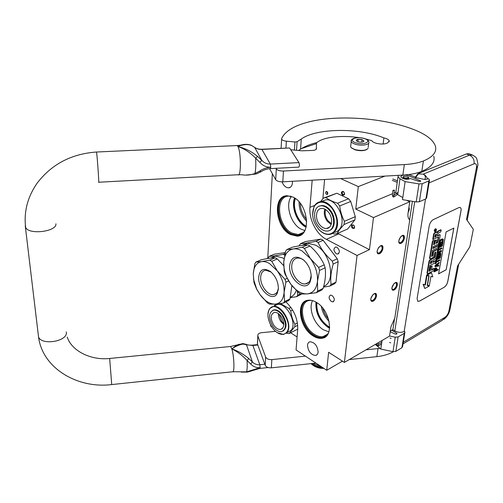 <?xml version="1.0" encoding="UTF-8"?>
<svg xmlns="http://www.w3.org/2000/svg" width="503" height="503" viewBox="0 0 503 503"><rect width="100%" height="100%" fill="white"/><g stroke="black" fill="none" stroke-linecap="round" stroke-linejoin="round"><path stroke-width="0.75" d="M351.704 224.96L353.835 225.162L354.634 227.438L354.307 228.293C352.15 228.796 351.283 227.689 351.704 224.96M354.565 226.52L354.508 227.387L353.779 227.991C352.421 227.57 351.968 226.652 352.427 225.231L352.999 224.923L354.143 225.551M343.165 191.404L343.851 191.932L344.586 194.152L344.448 194.718L342.757 195.365C340.814 193.07 340.952 191.75 343.165 191.404M344.53 193.278L344.442 194.215L343.203 194.692C341.902 193.422 341.839 192.416 343.021 191.674L344.184 192.391M412.416 201.307L409.612 219.736M394.591 318.412L392.893 329.572L390.309 331.062M357.055 255.48L369.435 249.651L373.496 217.585L409.756 201.747L408.052 213.071C407.612 216.441 408.185 218.698 409.775 219.849L394.798 318.141L390.969 326.673L389.542 336.13L344.404 362.411L357.055 255.48L326.359 239.34C316.431 234.329 308.798 219.371 309.961 207.311L312.174 180.187M342.455 361.16L326.736 370.271L328.629 352.27L344.404 362.411M285.867 301.894C293.922 309.628 297.87 318.701 297.719 329.119L296.053 349.931L326.736 370.271M290.633 332.785L297.091 336.972M272.343 173.661L267.747 258.517M301.85 148.442L316.066 143.732M373.496 217.585L355.759 209.085L358.312 186.613L384.971 176.088M358.312 186.613L340.676 178.584M355.759 209.085L392.598 193.661M394.138 193.02L395.842 192.303M409.756 201.747L406.556 200.313M408.908 207.418C409.612 208.575 409.379 210.153 408.197 212.14M318.116 352.094C317.883 354.005 317.041 355.124 315.588 355.464C310.823 354.804 308.132 351.383 307.503 345.196C307.723 343.241 308.578 342.097 310.081 341.763C314.84 342.455 317.519 345.901 318.116 352.094M292.425 181.3L292.444 182.872C292.105 185.959 290.803 187.619 288.533 187.858C285.735 187.669 283.573 185.67 282.051 181.86M379.545 253.688C383.28 252.072 384.418 243.823 380.608 245.785L378.671 247.489L377.281 250.349C376.778 253.198 377.533 254.311 379.545 253.688L378.061 253.839C376.37 251.406 377.219 248.721 380.608 245.785L382.054 245.634C383.764 248.048 382.928 250.733 379.545 253.688M401.048 243.339C404.594 241.811 405.827 233.706 402.199 235.574L400.57 236.932L398.841 240.616C398.59 243.024 399.319 243.93 401.048 243.339L399.709 243.49C398.08 241.126 398.91 238.485 402.199 235.574L403.5 235.429C405.154 237.781 404.337 240.415 401.048 243.339M373.176 301.121C376.81 299.36 377.866 291.658 374.163 293.752L372.849 294.789L370.9 298.373C370.516 300.926 371.271 301.844 373.176 301.121L371.554 301.297C370.126 299.034 371 296.512 374.163 293.752L375.754 293.57C377.193 295.827 376.332 298.342 373.176 301.121M394.113 289.992C397.571 288.32 398.722 280.737 395.188 282.736L394.056 283.604L391.931 287.672C391.711 289.885 392.441 290.659 394.113 289.992L392.642 290.168C391.259 287.961 392.101 285.484 395.188 282.736L396.628 282.56C398.03 284.755 397.194 287.232 394.113 289.992M313.155 335.954C299.379 327.981 295.374 301.266 308.094 300.228C310.647 299.895 313.363 300.58 316.255 302.278C330.295 309.842 334.52 337.136 322.09 338.236C319.273 338.682 316.299 337.928 313.155 335.954M290.407 234.524C275.317 227.331 272.312 195.579 287.144 195.73L293.004 197.107C308.458 203.841 311.546 236.253 297.091 236.133L290.407 234.524M336.325 253.757C333.426 250.89 333.206 248.639 335.671 246.998L336.991 247.3C339.896 250.161 340.122 252.418 337.67 254.065L336.325 253.757M331.389 301.511C328.679 298.801 328.402 296.676 330.559 295.142L332.011 295.487C334.734 298.197 335.023 300.322 332.873 301.869L331.389 301.511M324.598 179.489L322.863 198.786M326.831 191.542L326.372 191.442C325.24 192.171 325.309 193.158 326.566 194.403L327.032 194.504C328.157 193.774 328.088 192.787 326.831 191.542M337.727 233.335L338.764 233.908L326.359 239.34M369.435 249.651L338.764 233.908M380.18 246.024L381.375 245.929C382.865 248.042 382.135 250.393 379.174 252.971L377.696 253.009M377.074 251.997L377.879 253.103M401.784 235.813L402.834 235.725C404.28 237.781 403.563 240.088 400.684 242.647L399.332 242.685M398.76 241.811L399.514 242.779M374.018 293.834L375.075 293.821C376.332 295.795 375.584 297.996 372.817 300.429L371.302 300.524M370.755 299.625L371.403 300.587M395.031 282.824L395.962 282.812C397.188 284.736 396.458 286.905 393.761 289.313L392.365 289.407M391.862 288.628L392.478 289.47M305.975 300.813C296.368 305.472 301.725 328.459 313.891 335.564C317.028 337.532 320.009 338.286 322.819 337.84L322.09 338.236M324.907 337.173L322.819 337.84M284.755 196.151C273.003 200.401 277.832 227.796 291.18 234.203L297.87 235.806L297.091 236.133M300.247 235.291L297.87 235.806M326.566 191.461L327.61 194.189M311.445 300.354L309.804 300.429C297.682 301.429 301.486 326.875 314.62 334.438C317.607 336.306 320.442 337.023 323.115 336.595C325.347 336.186 327.126 334.973 328.44 332.948M290.916 196.258L288.835 196.126C274.707 195.994 277.543 226.231 291.935 233.059L298.292 234.574C300.844 234.354 302.963 233.153 304.648 230.978M300.241 203.319C300.505 209.443 302.63 214.819 306.616 219.453M322.807 308.15C323.844 312.262 325.755 315.922 328.541 319.141M299.078 201.91C299.046 209.399 301.599 215.856 306.729 221.276M321.304 306.421C322.348 312.2 324.951 317.179 329.107 321.36M316.852 302.649C316.312 312.401 320.134 320.329 328.321 326.441L329.66 327.183M295.374 198.547C292.054 207.443 297.851 222.087 306.333 226.256M302.272 233.952L297.983 235.461L291.394 233.889C277.059 227.06 273.45 197.101 287.144 195.73M304.887 230.537L301.19 229.211C290.778 224.193 284.874 204.602 291.394 196.422M326.585 335.803L322.901 337.494C320.128 337.941 317.192 337.192 314.092 335.25C301.039 327.692 296.569 302.561 308.113 300.222M328.861 331.873L323.391 329.754C314.142 324.334 308.22 308.427 312.564 300.631M424.865 179.508C425.865 177.062 425.312 175.277 423.205 174.145C425.198 175.044 426.657 176.66 427.575 178.999L424.865 179.508L415.126 177.509L417.955 173.686L466.375 153.962L468.802 153.641L469.727 153.993M466.375 153.962L469.488 155.144L423.205 174.145L418.408 173.875L415.579 177.697M427.575 178.999L428.399 178.653L429.26 179.584L429.512 179.986L428.833 180.917L422.199 183.708L418.986 183.903L405.116 181.621L399.967 178.747L398.011 176.804L398.433 175.333M404.814 332.747L402.582 346.529L401.922 347.718L395.867 351.377L392.994 351.679L395.239 337.199L389.561 336.004M395.239 337.199L398.137 336.909L404.249 333.307L404.909 332.137L404.5 331.295L404.179 331.483L425.507 199.037M392.68 329.691L394.824 330.936C398.213 332.602 401.331 332.785 404.179 331.483M396.93 333.785L396.553 333.068L391.711 330.251M396.968 333.558L396.622 334.049L395.163 334.023L390.202 331.735M429.43 180.476L426.613 197.88L425.94 198.842L419.37 201.747L416.188 201.948L402.501 199.628L402.796 197.591L397.716 194.648L395.792 192.649L395.955 191.467M408.933 174.528L415.277 177.037M409.096 175.887C404.305 174.56 401.551 174.912 400.828 176.93C403.299 179.313 406.537 179.854 410.542 178.559L418.748 181.35L420.376 181.394L420.734 180.998L409.096 175.887M392.994 351.679L380.809 349.063L375.313 344.417M444.036 287.376C445.878 286.119 447.129 284.17 447.783 281.529L461.012 210.826C461.314 208.934 460.993 207.802 460.031 207.437L458.805 207.613L433.297 219.629C431.247 220.861 429.883 222.98 429.197 225.985L417.088 298.606L417.861 301.372L419.54 301.127L443.998 287.358C445.84 286.1 447.085 284.145 447.739 281.504L460.968 210.807C461.257 209.047 460.987 207.94 460.163 207.481M429.04 182.897L474.096 163.783C476.083 163.249 476.869 164.563 476.442 167.732L466.514 219.421L473.317 229.33L469.871 246.721L457.579 265.924L448.902 311.08C448.211 313.834 446.884 315.915 444.922 317.318L403.274 342.26M380.809 349.063L382.054 340.493M405.116 181.621L402.796 197.591M417.773 301.322L419.502 301.102L443.998 287.358M435.831 228.796L435.365 228.808C434.284 229.802 434.001 230.682 434.523 231.455L434.881 231.625M436.717 231.908L434.359 232.864L433.668 233.945L432.75 239.296L433.177 239.503L438.691 236.806L437.824 242.301L436.07 243.452L436.667 239.988L435.391 240.629L434.787 244.093L433.592 244.659L434.227 240.428L432.907 241.082L429.946 258.397L430.361 258.894L433.14 257.454L433.819 256.398L434.41 252.996L435.956 251.94L435.202 257.303L430.14 260.189L429.455 261.252L427.405 273.23L427.82 273.701L434.051 270.375L434.366 268.583L431.429 270.142L432.152 265.993L430.889 266.659L430.172 270.815L428.927 271.218L429.902 265.578L435.403 262.692L435.724 260.875L432.775 262.415L433.19 260.013L435.604 258.762L436.277 257.706L437.604 250.161L437.195 249.658L434.051 251.261L433.366 252.324L432.794 255.643L431.549 256.511L432.511 250.381L438.056 247.564L438.383 245.703L432.832 248.513L433.152 246.646L438.17 244.118L438.849 243.056L440.207 235.347L439.798 234.819L437.359 236.026L437.685 234.128L438.377 233.059L440.817 231.858L441.15 229.959L438.365 231.323L437.333 232.92L437.082 232.078L434.793 233.065L434.095 234.147L433.177 239.503M441.15 229.959L440.722 229.764L437.931 231.122L437.107 232.084M439.653 234.605L437.434 235.574M438.383 245.703L437.962 245.502L432.913 248.054M437.063 249.438L433.624 251.06L432.945 252.116L432.373 255.436L431.524 256.134M435.724 260.875L435.302 260.667L432.857 261.944M432.152 265.993L430.474 266.445L429.757 270.601L428.965 271.023M434.366 268.583L433.951 268.376L431.517 269.665M435.655 252.097L434.529 257.492L429.719 259.982L429.034 261.044L426.99 273.022L427.519 273.726M434.227 240.428L432.479 240.874L429.524 258.19L430.065 258.907M436.667 239.988L434.963 240.421L434.359 243.892L433.561 244.295M438.295 236.97L437.396 242.1L436.145 242.993M428.839 276.09L426.601 275.311L424.985 284.767L423.067 284.208L424.809 288.521L429.235 286.094L427.217 285.509L428.839 276.09L427.016 275.525L425.4 284.981L423.482 284.421L424.809 288.521M429.235 286.094L427.236 285.415M428.694 275.625L428.631 275.984M431.499 272.764L431.084 272.551L426.67 274.915L429.122 275.763L427.493 285.176L429.298 285.704L430.933 276.342L432.769 276.914L431.499 272.764L427.085 275.122M436.604 268.105L435.692 267.848L434.755 268.659L433.944 271.639L434.359 271.846L438.082 269.853L438.17 269.344L436.516 270.23L436.78 268.319L436.107 268.055L434.875 269.331L434.359 271.846M438.17 269.344L436.598 269.759M439.377 262.61L438.956 262.403L434.982 265.747L434.862 266.433L435.277 266.64L438.767 266.03L438.855 265.515L437.968 265.678L438.27 263.968L439.377 262.61L435.397 265.955L435.277 266.64M438.855 265.515L438.019 265.389M436.736 260.409L435.919 260.409L435.34 263.685L435.761 263.893L436.403 262.302L439.741 260.548L439.836 260.032L436.491 261.786L436.736 260.409L436.34 260.617L435.761 263.893M439.836 260.032L439.415 259.831L436.579 261.321M439.402 257.492L439.817 257.699L438.547 258.366L438.943 256.115L438.044 256.159L437.648 258.41L438.069 258.611L437.032 259.152L437.491 256.555L436.585 256.599L436.038 259.718L436.459 259.925L440.2 257.97L440.76 254.858L439.861 254.902L439.402 257.492L438.629 257.894M437.648 258.41L437.113 258.687M439.672 252.104L436.849 255.122L436.711 255.901L437.132 256.109L440.88 254.166L440.974 253.644L437.704 255.335L441.364 251.469L441.502 250.689L437.742 252.619L437.654 253.141L440.854 251.494L437.27 255.323L437.132 256.109M441.502 250.689L441.081 250.481L437.321 252.412L437.654 253.141M440.974 253.644L440.553 253.443L438.484 254.512M438.855 248.381L438.031 248.381L437.447 251.714L437.868 251.921L438.515 250.312L441.873 248.589L441.967 248.067L438.61 249.784L438.855 248.381L438.453 248.583L437.868 251.921M441.967 248.067L441.546 247.866L438.691 249.325M441.533 245.483L441.961 245.684L440.678 246.332L441.087 244.043L440.182 244.087L439.773 246.376L440.2 246.577L439.157 247.105L439.622 244.458L438.71 244.502L438.157 247.677L438.578 247.878L442.344 245.967L442.91 242.798L442.483 242.597L442.005 242.842L441.533 245.483L440.76 245.873M439.773 246.376L439.232 246.646M443.061 239.101L441.955 239L439.98 240.233L438.836 243.798L439.264 243.999L443.036 242.094L443.319 239.296L442.772 239.088L441.175 239.799L439.798 241.383L439.264 243.999M446.104 231.921L438.578 273.871L446.174 269.765L453.851 228.092L446.104 231.921M435.353 231.606C436.428 230.619 436.711 229.733 436.189 228.959L435.793 229.01C434.718 229.997 434.435 230.883 434.957 231.657L435.353 231.606M429.757 270.601L430.172 270.815M430.474 266.445L430.889 266.659M432.479 240.874L432.907 241.082M434.359 243.892L434.787 244.093M434.963 240.421L435.391 240.629M426.601 275.311L427.016 275.525M424.985 284.767L425.4 284.981M423.067 284.208L423.482 284.421M434.46 269.124L434.875 269.331M434.755 268.659L435.177 268.866M435.12 268.231L435.535 268.439M435.372 268.017L435.793 268.225M435.692 267.848L436.107 268.055M435.919 267.81L436.334 268.017M434.303 269.595L434.718 269.803M434.982 265.747L435.397 265.955M435.919 260.409L436.34 260.617M439.861 254.902L440.282 255.103L439.817 257.699M440.76 254.858L440.282 255.103M436.585 256.599L437.006 256.8L436.459 259.925M437.491 256.555L437.006 256.8M438.044 256.159L438.465 256.36L438.069 258.611M438.943 256.115L438.465 256.36M436.849 255.122L437.27 255.323M437.321 252.412L437.742 252.619M438.031 248.381L438.453 248.583M442.005 242.842L442.433 243.043L441.961 245.684M442.91 242.798L442.433 243.043M438.71 244.502L439.138 244.703L438.578 247.878M439.622 244.458L439.138 244.703M440.182 244.087L440.603 244.288L440.2 246.577M441.087 244.043L440.603 244.288M439.207 241.666L439.635 241.868M439.37 241.182L439.798 241.383M439.591 240.748L440.018 240.95M439.98 240.233L440.408 240.434M440.332 239.893L440.76 240.094M440.754 239.604L441.175 239.799M441.955 239L442.382 239.195M442.344 238.887L442.772 239.088M446.174 269.765L453.8 228.117M438.591 273.827L446.13 269.746M434.988 230.179L436.271 229.431L435.636 230.204L435.573 230.569L436.076 230.556L434.818 231.166L435.202 230.28M436.541 233.958L436.076 236.655L434.762 237.309L435.177 234.901L436.541 233.958M431.926 260.673L431.511 263.075L430.317 263.66L430.574 261.635L431.926 260.673M436.038 270.488L434.85 271.123L435.258 269.206L436.164 268.571L436.038 270.488L434.932 270.645M437.937 264.22L437.667 265.76L435.655 266.125L437.937 264.22M440.119 241.629L441.081 240.333L442.803 239.717L442.653 241.805L439.842 243.226L440.119 241.629M435.85 229.632L436.208 229.796M436.032 234.203L435.642 236.454L436.076 236.655M435.642 236.454L434.837 236.856M431.423 260.938L431.09 262.868L431.511 263.075M431.09 262.868L430.291 263.283M435.906 268.627L436.327 268.866M435.906 268.659L435.623 270.274M437.409 264.666L437.252 265.553L437.667 265.76M437.252 265.553L436.088 265.766M442.483 239.686L442.917 239.9M442.489 239.698L442.936 240.214M442.508 240.013L442.225 241.603L442.653 241.805M442.225 241.603L439.918 242.767M435.07 230.022L435.416 230.179M439.628 234.599L440.037 234.788M393.302 190.612L392.956 190.341L394.082 190.077L394.427 190.348L393.302 190.612M390.756 342.788L389.574 342.505M403.337 176.723C403.796 178.005 405.336 178.452 407.964 178.056L408.285 176.981L403.865 176.314L403.085 176.886L403.525 176.503M403.085 176.886L403.06 177.245C404.123 178.433 405.808 178.798 408.115 178.339L408.706 177.54L408.411 177.119M351.421 147.863L355.137 149.863C360.311 151.12 364.304 150.938 367.108 149.309M350.742 145.606L350.616 146.775L351.289 147.731L354.955 149.58C361.6 151.045 366.008 150.592 368.183 148.215M356.206 142.902C364.826 145.587 372.849 140.865 363.952 138.47C355.552 135.848 347.34 140.412 356.206 142.902M358.161 141.783C361.097 142.418 363.034 142.217 363.971 141.18L362.034 139.57C357.897 138.885 356.061 139.35 356.526 140.966L358.161 141.783M363.342 141.745L363.958 141.01L362.009 139.614L358.167 139.318L356.243 140.406L356.665 141.085M362.009 139.614L361.726 142.129M358.167 139.318L357.903 141.701M307.786 244.81L310.018 246.024C316.224 251.55 320.958 257.819 324.221 264.823L325.139 267.81C325.969 274.053 325.309 280.919 323.159 288.395L321.819 290.011L316.324 292.708L307.302 293.915L300.75 293.991L298.6 292.702L290.696 284.032L285.132 274.368L284.233 271.519L283.749 262L285.578 251.305L286.804 249.601L292.388 247.193C298.914 245.766 304.051 244.967 307.786 244.81L302.165 247.256L304.397 248.482L310.018 246.024M304.397 248.482L310.313 258.435L301.913 250.846C298.851 249.18 295.959 248.551 293.224 248.947L302.165 247.256M323.133 240.283L318.11 242.484L315.878 241.289L320.901 239.101L323.133 240.283L337.249 258.775L338.154 261.717L336.004 282.114L334.646 283.723L329.729 286.132L323.517 287.087M308.804 282.309L305.453 283.906C307.572 283.642 309.163 282.435 310.219 280.272L311.194 275.348M304.46 260.761L304.284 260.611C302.007 258.756 299.788 257.907 297.619 258.052C294.173 258.548 292.224 261.044 291.765 265.527C290.885 273.959 298.996 284.943 305.453 283.906M311.162 277.775L310.144 281.799C305.434 293.073 288.112 278.851 289.665 265.402C291.275 256.819 295.902 254.996 303.535 259.938C308.804 264.855 311.344 270.803 311.162 277.775M304.045 244.81L304.089 244.207M299.065 245.866L300.423 243.735L305.415 241.578L320.901 239.101M318.11 242.484C321.279 249.312 325.994 255.518 332.257 261.095L333.168 264.05C330.974 271.689 330.276 278.511 331.081 284.522L336.004 282.114M333.168 264.05L338.154 261.717M331.081 284.522L329.729 286.132M302.29 245.351L307.673 243.238L315.5 245.118C330.578 252.299 336.281 282.013 323.699 286.358M332.257 261.095L337.249 258.775M300.423 243.735C303.944 243.59 309.1 242.773 315.878 241.289M286.804 249.601L293.224 248.947C287.59 250.148 284.428 254.499 283.749 262C283.459 269.671 285.773 277.021 290.696 284.032C295.858 290.784 301.398 294.079 307.302 293.915C313.092 293.174 316.475 288.999 317.45 281.384L317.657 291.092L316.324 292.708M318.638 267.42L319.562 270.419L317.45 281.384C317.927 273.437 315.551 265.785 310.313 258.435L318.638 267.42L324.221 264.823M317.657 291.092L323.159 288.395M319.562 270.419L325.139 267.81M314.847 205.545L314.01 206.934C311.093 215.102 312.998 222.923 319.726 230.399C325.466 235.247 330.396 235.467 334.526 231.053C338.425 224.332 337.588 216.73 332.011 208.248C325.472 201.175 319.751 200.276 314.847 205.545M318.72 229.381L319.864 230.55C322.882 233.317 325.969 234.618 329.138 234.448C331.483 234.247 333.426 233.166 334.973 231.217C342.593 222.647 332.175 200.282 321.216 201.628C318.6 201.785 316.488 202.973 314.884 205.186L314.035 206.607L312.577 214.511M321.059 201.634L325.781 199.823C336.759 198.459 347.127 220.704 339.475 229.267C337.966 231.166 336.067 232.241 333.785 232.48M354.929 219.836L347.705 228.972L336.891 233.7L339.764 229.437L344.046 224.52L354.929 219.836L355.294 216.661L344.385 221.314C341.933 216.586 340.38 211.467 339.726 205.96L350.717 201.477L355.294 216.661M336.878 193.24L325.869 197.566L323.473 198.088L336.878 193.24L348.579 198.767L337.576 203.212L339.726 205.96M348.579 198.767L350.717 201.477M337.576 203.212C332.722 201.672 328.817 199.785 325.869 197.566M323.473 198.088L320.442 201.697M332.527 233.398L334.476 234.096L336.891 233.7M344.385 221.314L344.046 224.52M325.567 209.556C324.561 213.329 325.366 217.063 327.975 220.754L331.402 223.697M324.819 209.141C323.63 213.197 324.454 217.246 327.296 221.282L331.163 224.52M328.56 212.31C333.502 218.308 332.156 228.437 326.522 228.475C323.995 228.551 321.656 227.243 319.506 224.545C314.627 218.585 315.922 208.437 321.681 208.437C324.139 208.393 326.434 209.688 328.56 212.31M329.509 230.449C335.388 228.702 335.985 217.214 330.408 210.417C327.736 207.117 324.85 205.494 321.763 205.538L319.462 206.104M329.767 210.682C327.088 207.381 324.209 205.752 321.115 205.796C313.828 205.796 312.212 218.598 318.349 226.111C321.065 229.519 324.026 231.173 327.227 231.072C334.3 231.015 336.01 218.245 329.767 210.682M269.658 308.955L268.954 310.112C265.817 315.909 270.375 328.333 277.184 332.602C281.014 335.004 284.113 334.941 286.471 332.414C294.551 323.712 276.449 298.719 269.658 308.955M277.285 332.672L283.56 334.464L286.867 332.546C293.45 325.806 282.302 304.409 273.324 306.465L269.709 308.609L268.986 309.791L267.992 313.985M274.525 305.881L277.537 304.434C286.534 302.36 297.644 323.655 291.03 330.396L287.71 332.32M297.707 325.296L294.758 326.818L289.099 333.577L297.719 329.107M292.62 310.049L290.765 310.967C291.331 315.815 292.727 320.229 294.959 324.209L294.758 326.818M297.424 322.945L294.959 324.209M290.923 307.465L288.936 308.446L290.765 310.967M288.936 308.446L280.448 303.548M275.738 304.089L274.022 306.126M286.201 333.231L289.099 333.577M279.115 314.218L281.667 321.323L283.793 323.605M278.36 313.614C278.341 316.412 279.247 319.128 281.07 321.775L283.824 324.58M281.045 316.374C284.811 323.089 284.673 327.447 280.63 329.446C278.322 329.654 276.072 328.302 273.884 325.391C270.13 318.688 270.293 314.344 274.38 312.35C276.65 312.168 278.869 313.507 281.045 316.374M283.007 331.106C287.194 327.931 287.056 322.517 282.592 314.878C279.85 311.275 277.052 309.59 274.204 309.817L272.67 310.351M282.001 315.174C279.259 311.571 276.461 309.879 273.613 310.106C268.451 312.615 268.231 318.097 272.966 326.541C275.726 330.226 278.568 331.93 281.491 331.672C286.584 329.144 286.754 323.643 282.001 315.174M277.304 258.926L271.802 261.327L269.759 260.139L275.267 257.75L277.304 258.926L283.667 265.609M271.802 261.327L277.235 270.815L269.501 263.541C266.709 261.931 264.081 261.29 261.617 261.61L269.759 260.139M285.258 252.594L274.135 254.241L269.243 256.348C272.318 256.323 276.964 255.643 283.195 254.311L284.698 255.128M284.579 301.586L289.973 298.977L288.791 300.48L283.403 303.089L284.579 301.586L284.101 292.488C284.384 285.025 282.095 277.794 277.235 270.815L285.006 279.347L285.905 282.177L284.101 292.488C283.371 299.631 280.397 303.51 275.185 304.126L269.356 304.082L267.382 302.837L259.976 294.582L256.549 288.986L253.984 282.667L253.279 273.726L254.839 263.66L255.914 262.076L261.371 259.73C267.389 258.441 272.016 257.781 275.267 257.75M271.029 272.016L265.729 270.218C262.692 270.689 261.013 272.997 260.692 277.14C260.038 285.119 267.678 295.638 273.5 294.639L275.77 293.758L277.436 291.753L277.279 293.268C272.846 302.951 257.574 289.319 258.699 277.027C259.837 269.369 263.723 267.514 270.356 271.469C275.663 276.103 278.335 281.944 278.366 288.999L277.279 293.268M278.392 288.144L277.436 291.753M272.953 257.152L272.984 256.668M268.011 258.473L269.243 256.348M297.342 291.526L297.751 295.217L300.524 293.871M297.751 295.217L296.556 296.713L301.681 294.054M296.556 296.713L290.319 297.613M270.689 258.089L275.474 256.065L282.824 257.945L284.082 258.731M296.254 290.464C295.098 293.859 293.161 296.072 290.445 297.11M283.195 254.311L285.044 253.506M255.914 262.076L261.617 261.61C256.543 262.641 253.764 266.678 253.279 273.726L253.688 279.699L256.649 288.911L259.976 294.582C264.773 301.02 269.847 304.202 275.185 304.126L283.403 303.089M285.006 279.347L287.112 278.379M291.891 285.591L289.973 298.977M285.905 282.177L288.596 280.932M275.55 331.345L261.635 332.678C258.907 333.087 257.637 334.143 257.813 335.828L265.641 357.004C266.647 358.859 268.715 359.727 271.846 359.607L305.39 356.124M379.916 348.353L366.021 349.83M315.934 363.109L271.337 367.838C268.225 367.963 266.175 367.089 265.175 365.216L257.473 344.071L257.467 342.82M393.333 351.742C388.863 354.294 383.374 355.929 376.873 356.646L349.283 359.576M272.217 327.585L270.601 325.812L270.62 324.982M233.002 371.73L246.589 371.862L260.177 367.63L259.818 364.738C256.932 364.977 254.455 364.034 252.393 361.915L248.765 358.589C246.935 356.916 244.207 354.999 240.585 352.836C238.718 351.61 232.92 349.164 231.826 348.893L236.555 345.265L239.195 344.241M250.406 370.68L251.72 370.793L259.9 368.416L260.177 367.63C256.442 367.926 253.286 366.731 250.701 364.04L252.393 361.915L246.501 344.819L252.971 345.486L257.813 345.001M250.701 364.04L247.074 360.45C242.597 355.577 237.517 351.723 231.826 348.893C235.121 346.334 241.622 343.738 243.861 344.178L246.501 344.819L245.948 344.285C247.463 345.033 249.733 345.31 252.751 345.108L259.818 364.738L264.811 364.216M242.276 343.637L243.861 344.178M248.765 358.589L247.074 360.45C247.382 365.706 247.218 369.51 246.589 371.862L247.52 372.075L251.28 371M245.835 344.234L242.861 343.606L230.569 346.485L231.826 348.893C234.178 355.753 234.712 373.635 232.537 371.774L111.779 384.569M245.747 144.619L240.566 145.229L237.95 146.549C244.288 148.699 250.186 152.579 255.643 158.181L259.85 162.375C262.805 165.701 266.452 167.317 270.777 167.222C266.427 167.606 262.648 168.951 259.447 171.265L254.996 173.453C250.777 175.082 246.357 175.516 241.736 174.748L238.73 174.717M289.376 147.97L262.076 149.429C258.831 149.466 256.367 148.787 254.681 147.398L251.682 145.556C247.709 144.003 243.131 144.336 237.95 146.549C245.143 148.259 251.689 151.554 257.586 156.439L255.643 158.181C255.996 164.412 255.782 169.498 254.996 173.453L256.517 173.831L260.717 171.907M251.682 145.556L250.909 145.122M257.586 156.439L261.78 160.356L254.681 147.398L251.249 145.248C247.954 144.059 244.395 144.053 240.566 145.229L236.429 145.587M259.85 162.375L261.78 160.356C264.132 162.897 266.992 164.135 270.35 164.079L270.777 167.222L270.281 168.618C266.797 168.933 263.761 169.932 261.17 171.611L259.447 171.265M270.432 168.612L298.832 167.115C299.562 166.317 299.612 164.814 298.964 162.607L289.69 148.121M294.393 150.089L294.947 142.003L286.364 141.18C283.761 140.865 282.183 140.211 281.63 139.212L281.63 138.589C284.629 132.05 292.186 126.919 304.296 123.204C332.634 114.351 380.909 117.023 412.988 129.258C425.657 134.087 433.127 139.708 435.397 146.115C436.994 152.013 432.995 156.967 423.407 160.979C418.383 162.941 412.026 164.141 404.343 164.575L283.466 171.026C279.882 171.064 277.493 170.354 276.304 168.907L275.971 168.323M389.121 141.89L389.253 140.871C388.712 139.614 386.92 138.627 383.871 137.904C358.626 127.322 315.865 128.284 301.272 139.042L297.103 141.695L294.947 142.003M389.253 140.871L387.417 143.028L386.367 143.399C382.267 145.04 372.729 143.248 371.912 140.702L365.398 138.853M316.381 149.064L316.469 142.965C323.039 136.722 342.53 135.062 359.758 137.696M316.444 148.303C316.651 149.492 315.318 150.202 312.451 150.441L301.781 150.806L290.721 149.737M301.272 139.042L300.543 149.158L298.505 150.491M317.028 142.506C310.326 144.141 304.831 146.36 300.543 149.158M383.871 137.904L383.097 143.996M433.768 156.188C435.328 162.218 431.335 167.279 421.791 171.385C416.786 173.397 410.473 174.629 402.84 175.088L282.799 181.841C279.24 181.885 276.876 181.162 275.694 179.684L269.57 168.675M311.024 363.631L312.118 364.442C315.142 366.391 318.732 367.492 322.901 367.731M312.784 363.443L320.625 366.222M283.874 228.626L283.944 227.62M284.019 228.708L284.082 227.802M314.715 205.425L309.961 207.311M329.597 328.208L327.962 327.315C319.279 320.801 315.287 312.401 315.978 302.114M306.107 227.255L306.013 227.205C297.047 222.829 290.941 207.305 294.532 197.975M329.641 327.579L328.283 326.824C319.895 320.562 315.972 312.432 316.519 302.441M306.252 226.658C297.594 222.351 291.683 207.431 295.047 198.314M417.955 173.686L418.408 173.875M474.096 163.783C474.474 159.759 472.939 156.879 469.488 155.144L472.726 155.106M468.802 153.641L471.908 154.817C474.977 156.364 476.586 157.691 476.731 158.803C477.925 163.073 478.221 165.518 477.636 166.135L476.442 167.732M394.824 330.936L414.711 201.697M458.761 264.075L450.091 309.068L448.902 311.08M376.382 345.53L376.653 343.637M395.867 351.377L398.137 336.909M401.922 347.718L404.249 333.307M396.553 333.068L396.389 334.149M420.25 180.602L420.118 181.464M425.94 198.842L428.833 180.917M419.37 201.747L422.199 183.708M416.188 201.948L418.986 183.903M399.967 178.747L397.716 194.648M403.01 343.914L442.401 320.254L444.922 317.318M433.668 233.945L434.095 234.147M434.359 232.864L434.793 233.065M436.283 231.927L436.717 232.128M437.931 231.122L438.365 231.323M439.37 234.618L439.798 234.819M432.115 255.832L432.542 256.04M432.373 255.436L432.794 255.643M432.945 252.116L433.366 252.324M433.624 251.06L434.051 251.261M436.774 249.45L437.195 249.658M426.99 273.022L427.405 273.23M429.034 261.044L429.455 261.252M429.719 259.982L430.14 260.189M434.529 257.492L434.95 257.693M434.781 257.096L435.202 257.303M429.524 258.19L429.946 258.397M437.145 242.496L437.572 242.698M437.396 242.1L437.824 242.301M435.202 230.003L435.636 230.204M394.415 190.474L393.868 195.554L392.742 195.812L392.415 195.416M393.874 195.617L393.962 196.88L393.164 197.006M391.177 338.337L389.988 338.054M378.061 344.863L378.357 346.001L377.69 346.196L376.741 344.838M378.275 342.694L378.049 344.989L377.162 345.36M355.533 144.267C361.55 146.184 370.082 144.707 368.825 142.009C368.642 140.463 367.071 139.268 364.115 138.426C357.922 136.546 350.075 138.344 351.176 141.494C351.628 142.588 353.081 143.512 355.533 144.267M351.434 140.142L350.616 146.775M257.473 344.071L257.876 336.017M265.175 365.216L265.641 357.004M271.337 367.838L271.846 359.607M378.03 348.579L376.873 356.646M38.222 334.25L38.549 337.023C42.56 368.328 77.575 388.876 111.723 384.575L109.667 358.476M230.097 346.529L109.723 358.469C90.678 360.588 71.571 350.824 67.213 337.067M25.244 225.753L38.549 337.023C41.743 345.718 67.509 341.386 66.365 332.477L66.308 331.905M96.419 152.019L96.507 152.019C71.439 153.83 51.664 164.192 37.191 183.092C27.564 196.95 23.716 211.744 25.647 227.469C28.897 235.108 56.99 231.587 55.915 223.797M98.739 182.231L237.976 174.748C241.157 177.779 241.189 152.214 237.95 146.549L237.202 145.549L96.507 152.019L96.67 153.082C97.463 159.08 99.254 185.532 98.651 182.237M252.663 345.121L257.674 344.624M298.964 162.607L270.35 164.079L261.805 149.272M296.506 150.296L297.103 141.695M316.425 148.266L316.356 149.102M275.694 179.684L276.304 168.907M282.799 181.841L283.466 171.026M404.343 164.575L402.84 175.088M423.407 160.979L421.791 171.385M285.93 148.133L286.364 141.18M311.194 363.612L312.08 364.247C315.029 366.159 318.544 367.259 322.618 367.542M311.709 363.556L312.118 363.839C314.853 365.624 318.122 366.7 321.914 367.077M315.588 355.464L317.116 354.609M288.533 187.858L290.552 187.116M337.67 254.065L338.695 253.594M333.759 301.416L332.873 301.869M327.032 194.504L327.472 194.328M344.442 194.215L344.448 194.718M354.508 227.387L354.533 227.884M343.687 194.793L344.53 194.46M353.779 227.991L354.25 227.784M327.422 334.269L323.115 336.595M303.24 232.499L298.292 234.574M467.18 220.396L477.473 166.971M395.792 192.649L398.011 176.804M449.889 310.118C448.928 313.891 446.953 316.953 443.967 319.304M436.189 228.959L435.755 228.758M437.082 232.078L436.648 231.877M437.447 249.62L437.025 249.419M393.05 196.969L392.397 195.541L392.956 190.341M398.043 192.341L393.906 195.214M397.427 194.472L394.233 196.698M392.83 178.98L397.439 180.866M392.29 180.351L397.232 182.375M381.802 342.197L378.086 344.612M381.551 343.926L378.495 345.913M376.873 343.511L376.728 344.989L377.514 346.177M408.65 177.949L408.455 179.257M403.06 177.245L402.872 178.552M351.654 148.108L351.289 147.731M368.202 147.285L368.686 143.16M363.638 141.425L363.971 141.18M310.219 280.272L310.144 281.799M304.284 260.611L303.535 259.938M307.673 243.238L303.039 245.244M314.01 206.934L314.035 206.607M321.216 201.628L325.781 199.823M329.44 227.23L326.522 228.475M321.763 205.538L321.115 205.796M268.954 310.112L268.986 309.791M273.324 306.465L277.537 304.434M282.435 328.528L280.63 329.446M274.204 309.817L273.613 310.106M276.279 293.331L273.5 294.639M270.84 271.859L270.356 271.469M275.474 256.065L270.834 258.07M253.688 279.699L253.462 279.354M257.813 335.828L257.417 343.882M270.645 325.007L270.601 325.812M247.111 372.126L241.251 372.094M259.994 368.41L268.162 367.542M255.914 174.013L245.665 175.113M289.533 147.964L261.937 149.265C258.643 149.303 256.159 148.611 254.487 147.197M316.173 149.334L316.293 147.92M281.63 139.212L281.089 148.36M310.948 363.638L313.224 365.448C316.469 367.574 320.027 368.554 323.901 368.391"/></g></svg>
